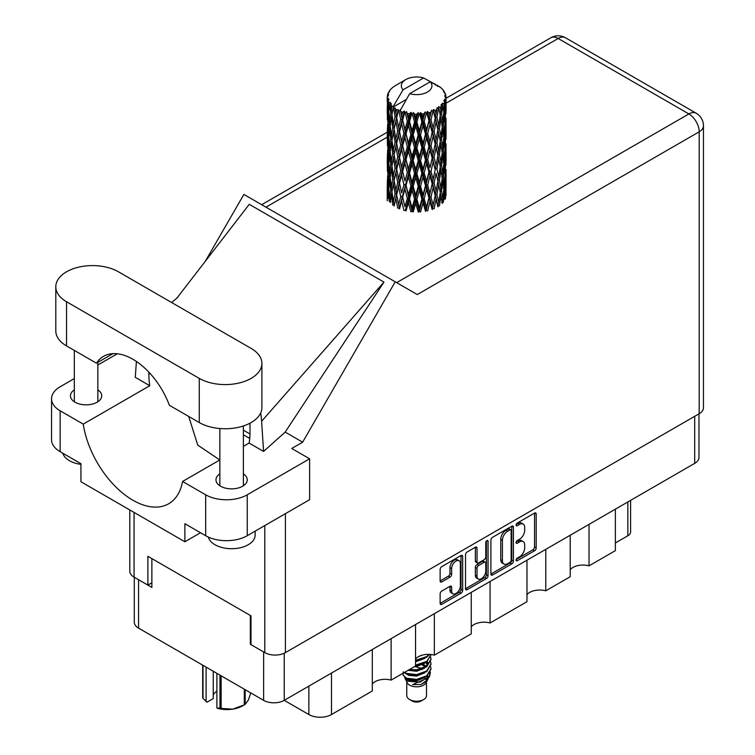 <?xml version="1.0" encoding="UTF-8"?>
<svg xmlns="http://www.w3.org/2000/svg" width="755" height="755" viewBox="0 0 755 755"><rect width="100%" height="100%" fill="white"/><g stroke="black" fill="none" stroke-linecap="round" stroke-linejoin="round"><path stroke-width="1.13" d="M459.097 560.738L457.436 559.785A6.172 3.567 120 0 0 454.35 560.087A6.172 3.567 120 0 0 449.98 567.647L451.641 568.609A6.172 3.567 120 0 1 456.011 561.05A6.172 3.567 120 0 1 459.097 560.738A6.172 3.567 120 0 1 460.38 563.57L460.38 585.908A6.172 3.567 120 0 1 457.681 592.118A6.172 3.567 120 0 1 452.925 593.779A6.172 3.567 120 0 1 451.641 590.948L451.641 587.23A2.312 1.331 120 0 0 451.169 586.173A2.312 1.331 120 0 0 450.008 586.286L441.769 591.042A2.312 1.331 120 0 0 440.137 593.874L440.137 603.387A2.312 1.331 120 0 0 440.618 604.444A2.312 1.331 120 0 0 441.769 604.33L461.031 593.213A2.312 1.331 120 0 0 462.664 590.382L462.664 556.454A2.312 1.331 120 0 0 462.183 555.397A2.312 1.331 120 0 0 461.031 555.51L441.769 566.627A2.312 1.331 120 0 0 440.137 569.459L440.137 580.954A2.312 1.331 120 0 0 440.618 582.011A2.312 1.331 120 0 0 441.769 581.897L450.008 577.141A2.312 1.331 120 0 0 451.641 574.31L451.641 568.609M486.909 540.571L488.051 541.231A1.614 0.934 120 0 0 487.711 540.495A1.614 0.934 120 0 0 486.909 540.571A1.614 0.934 120 0 0 485.767 542.552L485.767 556.879A2.312 1.331 120 0 1 484.134 559.7L478.661 562.862A2.312 1.331 120 0 1 477.509 562.975A2.312 1.331 120 0 1 477.028 561.918L477.028 548.158A2.312 1.331 120 0 0 476.547 547.101A2.312 1.331 120 0 0 475.395 547.215L477.028 548.158M490.901 540.146L490.901 574.074A2.312 1.331 120 0 0 491.382 575.131A2.312 1.331 120 0 0 492.534 575.017L511.805 563.9A2.312 1.331 120 0 0 513.428 561.069L513.428 527.141A2.312 1.331 120 0 0 512.956 526.084A2.312 1.331 120 0 0 511.805 526.197L492.534 537.324A2.312 1.331 120 0 0 490.901 540.146M698.979 413.844L698.979 457.407A14.581 8.418 180 0 1 694.704 463.362L284.248 700.338L308.861 714.541L308.861 686.125M519.468 556.831L517.232 558.124A1.614 0.934 120 0 0 516.175 559.549A1.614 0.934 120 0 0 516.42 560.842A1.614 0.934 120 0 0 517.232 560.767L534.578 550.754A2.312 1.331 120 0 0 536.201 547.922L536.201 513.995A2.312 1.331 120 0 0 535.729 512.938A2.312 1.331 120 0 0 534.578 513.051L517.232 523.064A1.614 0.934 120 0 0 516.175 524.489A1.614 0.934 120 0 0 516.42 525.782A1.614 0.934 120 0 0 517.232 525.707L519.468 524.404A7.39 4.266 120 0 1 523.168 524.045A7.39 4.266 120 0 1 524.697 527.424L524.697 530.255A7.39 4.266 120 0 1 519.468 539.297L517.232 540.599A1.614 0.934 120 0 0 516.175 542.024A1.614 0.934 120 0 0 516.42 543.317A1.614 0.934 120 0 0 517.232 543.232L519.468 541.939A7.39 4.266 120 0 1 523.168 541.571A7.39 4.266 120 0 1 524.697 544.959L524.697 547.781A7.39 4.266 120 0 1 519.468 556.831M486.418 578.556L467.156 589.674A2.312 1.331 120 0 1 465.995 589.787A2.312 1.331 120 0 1 465.524 588.73L484.757 577.594L486.418 578.556A2.312 1.331 120 0 0 488.051 575.725L488.051 541.231M467.156 589.674L465.524 588.73L465.524 554.802A2.312 1.331 120 0 1 467.156 551.981L475.395 547.215M434.351 613.673L434.351 655.151L471.252 633.851L471.252 592.364M391.118 638.636L391.118 680.113L415.543 666.014L415.543 624.536M589.023 524.376L589.023 565.854L615.372 550.64L615.372 509.163M545.78 549.338L545.78 590.816L570.214 576.716L570.214 535.238M490.07 581.501L490.07 622.988L526.971 601.678L526.971 560.201M284.248 653.217L284.248 700.338A14.581 8.418 180 0 1 263.627 700.338L138.561 628.132A14.581 8.418 180 0 1 134.286 622.177L134.286 577.264M250.99 643.873L250.32 644.26L263.627 651.942A14.581 8.418 0 0 0 263.646 651.952L263.627 700.338M250.32 644.26L250.32 615.448M138.543 579.717A14.581 8.418 0 0 0 138.561 579.736L151.868 587.418L151.868 558.606M630.604 500.367L630.604 531.916A9.409 5.436 180 0 1 627.849 535.757L615.372 542.958M331.483 673.064L331.483 714.541L372.3 690.976L372.3 649.498M415.543 658.992A14.109 8.145 180 0 1 434.351 655.151M372.3 683.955A14.109 8.145 180 0 1 391.118 680.113M331.483 714.541A15.997 9.23 180 0 1 308.861 714.541M570.214 569.695A14.109 8.145 180 0 1 589.023 565.854M526.971 594.657A14.109 8.145 180 0 1 545.78 590.816M471.252 626.829A14.109 8.145 180 0 1 490.07 622.988M523.168 541.571L521.507 540.618A7.39 4.266 120 0 0 517.807 540.976L519.468 541.939M516.212 541.901L517.807 540.976M523.168 524.045L521.507 523.083A7.39 4.266 120 0 0 517.807 523.451L519.468 524.404M516.212 524.376L517.807 523.451M516.212 559.436L532.907 549.791A2.312 1.331 120 0 0 534.54 546.96L534.54 513.07M490.901 574.045L510.135 562.937A2.312 1.331 120 0 0 511.767 560.116L511.767 526.216M510.002 562.296A1.614 0.934 120 0 0 511.144 560.314L511.144 530.538A1.614 0.934 120 0 0 510.814 529.793A1.614 0.934 120 0 0 510.002 529.878L507.634 531.246A7.39 4.266 120 0 0 502.415 540.287L502.415 560.644A7.39 4.266 120 0 0 503.944 564.032A7.39 4.266 120 0 0 507.634 563.664L510.002 562.296M510.814 529.793L509.153 528.83A1.614 0.934 120 0 0 508.341 528.915L510.002 529.878M503.944 564.032L502.283 563.07A7.39 4.266 120 0 1 500.754 559.691L500.754 539.325A7.39 4.266 120 0 1 505.973 530.284L508.341 528.915M475.367 547.233L475.367 560.956A2.312 1.331 120 0 0 475.848 562.013L477.509 562.975M486.39 541.014L486.39 574.772L488.051 575.725M477.028 576.197A6.172 3.567 120 0 0 478.311 579.028A6.172 3.567 120 0 0 483.068 577.367A6.172 3.567 120 0 0 485.767 571.158L485.767 563.287A2.312 1.331 120 0 0 485.286 562.23A2.312 1.331 120 0 0 484.134 562.343L478.661 565.504A2.312 1.331 120 0 0 477.028 568.326L477.028 576.197L475.367 575.235A6.172 3.567 120 0 0 476.641 578.066L478.311 579.028M485.286 562.23L483.625 561.267A2.312 1.331 120 0 0 482.464 561.38L484.134 562.343M475.367 575.235L475.367 567.373A2.312 1.331 120 0 1 477 564.542L482.464 561.38M484.757 577.594A2.312 1.331 120 0 0 486.39 574.772M452.925 593.779L451.264 592.817A6.172 3.567 120 0 1 449.98 589.985L449.98 586.305M440.137 580.925L448.347 576.178A2.312 1.331 120 0 0 449.98 573.356L449.98 567.647M440.137 603.358L459.37 592.25A2.312 1.331 120 0 0 461.003 589.419L461.003 555.529M118.441 271.8A36.693 21.187 0 0 0 66.544 271.8A36.693 21.187 0 0 0 55.804 286.777A36.693 21.187 0 0 0 66.544 301.755L199.263 378.378A36.693 21.187 0 0 0 239.25 382.974A36.693 21.187 0 0 0 261.9 363.4A36.693 21.187 0 0 0 251.151 348.423L118.441 271.8M255.133 531.152L255.133 535.135A23.518 13.581 180 0 1 248.244 544.733A23.518 13.581 180 0 1 224.188 548.017A23.518 13.581 180 0 1 208.333 537.069M80.936 464.363A23.518 13.581 180 0 1 62.863 453.264M219.856 473.866A15.638 9.032 0 0 0 215.968 479.821A15.638 9.032 0 0 0 225.622 488.164A15.638 9.032 0 0 0 242.676 486.211A15.638 9.032 0 0 0 247.253 479.821A15.638 9.032 0 0 0 243.374 473.866M74.33 389.854A15.638 9.032 0 0 0 70.451 395.809A15.638 9.032 0 0 0 80.105 404.151A15.638 9.032 0 0 0 97.15 402.189A15.638 9.032 0 0 0 101.727 395.809A15.638 9.032 0 0 0 97.848 389.854M55.804 286.777L55.804 330.945A36.693 21.187 0 0 0 66.544 345.922L96.432 363.174A58.796 33.947 -120 0 1 103.511 356.36A58.796 33.947 -120 0 1 169.384 405.293L199.263 422.545A36.693 21.187 0 0 0 239.25 427.141A36.693 21.187 0 0 0 261.9 407.568L261.9 363.4M205.671 494.799A29.398 16.978 0 0 0 247.244 494.799L309.616 458.795L309.616 499.697L247.244 535.71A29.398 16.978 180 0 1 205.671 535.71L205.671 494.799L182.568 481.464L219.856 459.937M200.509 532.728L184.881 541.76L184.881 523.706L205.671 535.71M74.33 378.595L60.145 386.777A29.398 16.978 0 0 0 51.538 398.782A29.398 16.978 0 0 0 60.145 410.786L60.145 451.688L80.936 463.693L80.936 481.747L184.881 541.76M60.145 451.688A29.398 16.978 180 0 1 51.538 439.684L51.538 398.782M699.196 413.721L699.196 131.804A14.581 8.418 180 0 0 703.462 125.849L703.462 407.766A14.581 8.418 180 0 1 699.196 413.721L285.409 652.613A14.581 8.418 180 0 1 264.788 652.613L250.99 644.638L250.99 615.835L147.876 556.303L147.876 585.106L134.069 577.141A14.581 8.418 180 0 1 129.803 571.186L129.803 509.955M309.616 458.795L291.732 448.47L302.642 442.175L395.224 281.813L417.128 294.459M205.237 261.381L243.884 194.431L395.224 281.813M117.318 353.774L97.848 365.014M136.41 361.466L135.277 377.349L149.773 385.711L83.248 424.121L60.145 410.786M302.642 442.175L285.173 432.096L263.58 451.424L249.093 443.062L243.374 446.365M176.745 298.3L249.263 204.331L383.974 282.106L261.607 421.262L263.58 451.424M285.173 432.096L383.974 282.106M147.876 585.106L151.868 582.803M83.248 424.121A71.499 41.28 -120 0 0 118.044 489.07A71.499 41.28 -120 0 0 168.658 503.774A71.499 41.28 -120 0 0 182.568 481.464M188.712 416.458L197.744 445.091L219.78 459.984M249.99 423.187L249.99 432.634A71.499 41.28 60 0 1 249.093 443.062M261.607 421.262A88.203 50.925 -120 0 0 260.702 412.938M149.773 385.711A71.499 41.28 60 0 1 148.877 374.253L148.877 372.168M112.948 353.642L96.432 363.174M249.707 438.617A4.7 2.718 -120 0 0 248.659 437.815L243.374 434.767M249.971 433.965L243.667 430.331A4.7 2.718 -120 0 0 243.374 430.171M406.756 681.982L406.756 695.534A9.881 5.7 0 0 0 409.644 699.564L412.145 701.008A6.351 3.662 0 0 0 421.12 701.008L423.621 699.564A9.881 5.7 0 0 0 426.509 695.534L426.509 681.982M412.145 701.008L409.644 699.564A9.881 5.7 0 0 0 423.621 699.564M404.727 677.537L407.19 682.803A9.881 5.7 0 0 0 409.644 685.163A9.881 5.7 0 0 0 426.075 682.803L428.245 678.528M426.179 679.66A9.881 5.7 0 0 0 424.555 677.726M405.086 678.849L407.879 681.255L420.11 682.152L429.708 675.97L428.916 677.452L412.541 684.596L421.082 684.511L427.821 679.509M429.784 673.271L429.406 676.338M429.708 675.97L430.435 671.997M406.492 678.179A14.345 8.286 0 0 0 411.145 679.972L406.775 678.802L403.208 675.3L406.492 678.179L416.628 679.406L426.773 675.782L430.982 668.722L430.643 666.618M403.274 671.771L403.208 675.3M411.145 679.972L416.628 680.01L426.773 676.376L430.973 669.024M404.133 672.601L406.492 673.979L416.628 675.206L426.773 671.582L430.973 664.221M404.586 672.337L406.492 673.375L416.628 674.602L426.773 670.978L430.982 663.919L430.643 661.824M408.748 669.94L416.628 670.402L426.773 666.778L430.973 659.417M409.493 669.506L416.628 669.808L426.773 666.174L430.982 659.124L430.643 657.02M415.543 665.693L426.773 661.975L430.973 654.623M415.543 665.089L426.773 661.38L430.982 654.915M415.543 660.889L426.773 657.18L429.567 654.387M415.543 660.295L426.773 656.576L429.133 654.368M426.462 666.24L424.669 665.174M395.846 113.099L395.091 108.88A29.398 16.978 0 0 0 395.846 109.333A29.398 16.978 0 0 0 396.62 109.768L395.846 113.099L396.677 116.629L395.846 121.121L397.715 130.974L395.846 138.826L394.129 128.897L398.376 110.636L398.244 109.692L396.62 109.768M394.129 128.897L395.846 121.121M395.846 164.552L394.129 154.633L396.677 142.355L395.846 146.857L397.715 156.71L395.846 164.552L396.677 168.101L395.846 172.602L397.715 182.427L395.846 190.298L394.129 180.36L398.612 161.136L400.688 170.838L398.612 178.841L396.677 169.035M394.129 154.633L395.846 146.857M394.129 180.36L395.846 172.602M395.846 198.329L394.129 206.096L396.677 193.837L395.846 198.329L397.715 208.163L399.338 208.05L396.677 194.781L398.612 186.862L400.688 196.574L398.612 204.567M387.334 95.913A29.398 16.978 0 0 1 387.391 95.555L388.665 94.186L387.721 94.243A29.398 16.978 0 0 1 388.193 93.025L389.712 91.468L388.872 91.751A29.398 16.978 0 0 1 389.08 91.412L389.967 90.185A29.398 16.978 0 0 1 390.948 89.071L392.147 87.939A29.398 16.978 0 0 1 392.487 87.646L393.884 86.58A29.398 16.978 0 0 1 395.309 85.645L405.822 79.568A15.289 8.824 0 0 0 403.019 89.826L393.61 105.851L391.892 106.502L391.326 109.739L391.203 103.435L389.778 104.237L390.76 113.174L389.646 120.696L388.74 110.485L390.297 102.236L388.721 102.661L388.4 105.832L388.117 101.463L388.957 99.566L387.645 100.16L388.098 109.201L387.598 116.61L387.551 99.811L388.599 98.273L387.306 98.49L387.249 101.632L387.23 97.244L388.447 95.489L387.334 95.913L387.315 97.121M387.23 97.244A29.398 16.978 0 0 0 387.23 97.329A29.398 16.978 0 0 0 387.306 98.49M388.117 101.463A29.398 16.978 0 0 0 388.721 102.661M390.797 105.426A29.398 16.978 0 0 0 391.892 106.502M435.578 85.249L435.493 84.305A29.398 16.978 0 0 0 433.823 83.56L423.593 77.954A15.289 8.824 0 0 0 405.822 79.568M445.978 190.751L446.016 172.904M444.176 198.725L445.554 198.225L445.903 187.919L446.035 195.309M445.676 187.183L445.903 187.919M437.711 85.843L437.636 85.457A29.398 16.978 0 0 0 437.202 85.202L436.588 85.221M445.978 165.024L446.016 147.187M446.035 169.564L445.903 179.888L446.035 169.564M445.771 184.569L445.327 194.856L444.667 187.429L445.327 177.161L445.771 184.569M442.826 198.858L441.581 191.298L442.826 181.162L443.883 188.684L442.826 198.858L441.779 202.566L443.336 202.283L444.299 192.072L445.054 199.518M443.751 190.062L444.299 192.072M444.78 196.63L445.327 194.856M444.667 187.429L443.185 187.835M444.921 175.755L445.327 177.161M445.582 180.936L445.903 179.888M445.554 172.489L444.176 172.989M445.676 161.447L445.903 162.193M442.137 89.166L442.09 88.845A29.398 16.978 0 0 0 441.779 88.533L440.505 87.429A29.398 16.978 0 0 0 440.476 87.401A29.398 16.978 0 0 0 439.183 86.438L438.749 86.429M437.636 85.457L437.56 86.391M406.218 99.5L393.43 106.88L393.61 105.851M393.213 107.597A29.398 16.978 0 0 0 393.591 107.871L395.044 116.629L393.402 124.358L391.93 114.316L393.43 106.88M395.091 108.88L395.214 107.946L393.591 107.871M398.376 110.636A29.398 16.978 0 0 0 398.857 110.853L400.688 119.365L398.612 127.369L396.677 117.572M440.476 87.401L430.246 81.785L409.672 93.667L400.084 110.721L398.857 110.853M445.978 139.297L446.016 121.47M446.035 143.846L445.903 154.152L446.035 143.846M445.771 158.833L445.327 169.129L444.667 161.693L445.327 151.425L445.771 158.833M445.054 173.782L444.299 184.041L443.336 176.538L444.299 166.345L445.054 173.782M399.102 206.898L399.537 208.984L401.669 200.934L403.906 210.475L405.426 210.126L406.02 211.004L408.427 202.623L410.899 211.825L412.221 211.268L413.174 212.032L415.712 203.293L418.251 212.117L419.289 211.4L420.544 211.995L423.045 202.887L425.499 211.353L426.197 210.503L427.67 210.909L429.982 201.453L432.19 209.579L432.492 208.654L434.097 208.824L436.079 199.056L437.909 206.889L437.806 205.945L439.429 205.888L440.948 195.866L442.288 203.463M442.09 88.845L443.166 90.024A29.398 16.978 0 0 1 444.025 91.166L443.393 91.195L444.78 92.421A29.398 16.978 0 0 1 444.95 92.761L444.034 92.459L445.478 94.064A29.398 16.978 0 0 1 445.818 95.29L444.78 95.205L446.007 96.621A29.398 16.978 0 0 1 446.026 96.97L444.855 96.517L445.988 98.31L445.903 102.689L445.78 99.547L444.402 99.282L445.393 100.859L445.771 107.37L445.327 117.657L444.667 110.23L445.252 101.208L443.902 100.566L444.638 102.491L444.299 106.842L443.912 103.662L442.279 103.18L443.883 111.485L442.826 121.659L441.581 114.09L442.685 105.19L441.241 104.35L440.948 110.636L440.325 107.38L438.542 106.644L439.07 109.258L438.542 106.644M409.672 93.667A15.289 8.824 0 0 0 427.443 92.053A15.289 8.824 0 0 0 430.246 81.785M400.745 111.617A29.398 16.978 0 0 0 402.604 112.25L401.669 115.704L400.263 109.692M404.68 112.835A29.398 16.978 0 0 0 405.237 112.976L407.332 121.215L404.954 129.53L402.67 120.045L404.68 112.835L404.387 111.051L402.604 112.25M407.398 113.448A29.398 16.978 0 0 0 409.474 113.797L408.427 117.393L406.473 111.57L405.237 112.976M411.73 114.071A29.398 16.978 0 0 0 412.334 114.118L414.561 122.046L412.032 130.719L409.54 121.583L411.73 114.071L411.098 112.344L409.474 113.797M414.627 114.269A29.398 16.978 0 0 0 416.788 114.307L415.712 118.063L414.627 114.269L413.344 112.552L412.334 114.118M419.091 114.241A29.398 16.978 0 0 0 419.704 114.213L421.913 121.81L419.402 130.851L416.864 122.084L419.091 114.241L418.157 112.637L416.788 114.307M421.988 114.024A29.398 16.978 0 0 0 424.093 113.75L423.045 117.657L421.988 114.024L420.422 112.514L419.704 114.213M426.301 113.363A29.398 16.978 0 0 0 426.877 113.241L428.944 120.526L426.594 129.926L424.168 121.517L426.301 113.363L425.112 111.91L424.093 113.75M429.01 112.731A29.398 16.978 0 0 0 430.935 112.165L429.982 116.223L429.01 112.731L427.255 111.466L426.877 113.241M432.908 111.466A29.398 16.978 0 0 0 433.408 111.268L435.191 118.271L433.162 127.991L431.001 119.922L432.908 111.466L431.539 110.202L430.935 112.165M435.248 110.466A29.398 16.978 0 0 0 436.871 109.645L436.079 113.826L435.248 110.466L433.427 109.466L433.408 111.268M438.485 108.692A29.398 16.978 0 0 0 438.891 108.418L440.278 115.194L438.683 125.179L436.928 117.393L438.485 108.692L437.032 107.635L436.871 109.645M440.325 107.38A29.398 16.978 0 0 0 441.543 106.351M443.912 103.662A29.398 16.978 0 0 0 444.638 102.491M445.78 99.547A29.398 16.978 0 0 0 445.988 98.31M440.24 192.695L440.948 195.866M441.581 191.298L439.976 191.477L440.948 187.835L439.429 180.152L440.948 170.139L442.288 177.727L440.948 187.835M442.185 178.548L442.826 181.162M443.581 186.419L444.299 184.041M443.336 176.538L441.779 176.83L442.826 173.131L441.581 165.562L442.826 155.426L443.883 162.948L442.826 173.131M443.751 164.326L444.299 166.345M444.78 170.894L445.327 169.129M444.667 161.693L443.185 162.099M444.921 150.019L445.327 151.425M445.582 155.2L445.903 154.152M445.554 146.763L444.176 147.272M445.676 135.711L445.903 136.457M444.997 93.516L444.95 92.761M443.959 91.695L444.025 91.166M445.978 113.552L446.026 96.97M446.035 118.11L445.903 128.416L446.035 118.11M445.771 133.097L445.327 143.393L444.667 135.957L445.327 125.698L445.771 133.097M445.054 148.065L444.299 158.305L443.336 150.821L444.299 140.609L445.054 148.065M440.278 192.402L438.683 202.378L436.928 194.592L438.683 184.682L440.278 192.402M436.928 194.592L435.295 194.535L437.806 205.945L438.683 202.378M435.191 195.479L433.162 205.19L431.001 197.121L433.162 187.495L436.079 199.056M439.429 180.152L437.806 180.209L438.702 184.692L437.806 180.209L438.683 176.651L436.928 168.856L438.683 158.946L439.07 160.739L440.278 166.657L438.683 176.651M440.24 166.959L440.948 170.139M441.581 165.562L439.976 165.732L440.948 162.089L439.429 154.426L440.948 144.394L442.288 152.01L440.948 162.089M442.185 152.831L442.826 155.426M443.581 160.673L444.299 158.305M443.336 150.821L441.779 151.113L442.826 147.404L441.581 139.817L442.826 129.709L443.883 137.202L442.826 147.404M443.751 138.58L444.299 140.609M444.78 145.168L445.327 143.393M444.667 135.957L443.185 136.353M444.921 124.292L445.327 125.698M445.582 129.464L445.903 128.416M445.554 121.026L444.176 121.536M445.676 109.975L445.903 110.721M445.771 96.347L445.818 95.29M445.054 122.329L444.299 132.569L443.336 125.085L444.299 114.873L445.054 122.329M437.909 181.153L436.079 191.024L434.097 183.088L436.079 173.329L437.909 181.153L436.079 173.329M431.001 197.121L429.444 196.828L432.492 208.654L433.162 205.19M428.944 197.725L426.594 207.125L424.168 198.725L426.594 189.429L428.944 197.725L429.444 196.828L429.982 201.453M434.097 183.088L432.492 182.908L435.295 194.535L436.079 191.024M432.19 183.833L429.982 193.422L427.67 185.164L429.982 175.726L432.19 183.833L432.492 182.908L433.162 187.495M436.928 168.856L435.295 168.799L436.079 165.288L434.097 157.37L436.079 147.593L437.909 155.426L436.079 165.288M439.429 154.426L437.806 154.492L439.07 160.739M437.909 155.426L438.683 158.946M440.24 141.223L440.948 144.394M441.581 139.817L439.976 139.996L440.948 136.362L439.429 128.699L440.948 118.658L442.288 126.274L440.948 136.362M442.185 127.095L442.826 129.709M443.581 134.937L444.299 132.569M443.336 125.085L441.779 125.377L442.826 121.659M443.751 112.854L444.299 114.873M444.78 119.432L445.327 117.657M444.667 110.23L443.185 110.626M445.582 103.737L445.903 102.689M440.278 140.921L438.683 150.924L436.928 143.12L438.683 133.22L440.278 140.921M435.191 169.733L433.162 179.463L431.001 171.385L433.162 161.759L435.191 169.733L432.492 157.191L433.162 161.759M424.168 198.725L422.791 198.216L426.197 210.503L426.594 207.125M421.913 199.009L419.402 208.05L416.864 199.292L419.402 190.354L421.913 199.009L422.791 198.216L423.045 202.887M427.67 185.164L426.197 184.767L429.444 196.828L429.982 193.422M425.499 185.617L423.045 194.856L420.544 186.258L423.045 177.161L425.499 185.617L426.197 184.767L426.594 189.429M431.001 171.385L429.444 171.092L432.492 182.908L433.162 179.463M428.944 171.989L426.594 181.398L424.168 172.98L426.594 163.693L428.944 171.989L429.444 171.092L429.982 175.726M434.097 157.37L432.492 157.191L433.162 153.737L431.001 145.649L433.162 136.042L435.191 143.997L433.162 153.737M436.928 143.12L435.295 143.054L437.806 154.492L438.683 150.924M435.191 143.997L436.079 147.593M439.429 128.699L437.806 128.756L439.07 135.022M437.909 129.69L436.079 139.552L434.097 131.634L436.079 121.848L438.683 133.22M440.24 115.496L440.948 118.658M441.581 114.09L439.976 114.269L440.948 110.636M443.581 109.22L444.299 106.842M432.19 158.116L429.982 167.676L427.67 159.447L429.982 149.981L432.19 158.116L432.492 157.191L429.982 167.676M416.864 199.292L415.75 198.603L419.289 211.4L419.402 208.05M414.561 199.244L412.032 207.918L409.54 198.791L412.032 190.222L414.561 199.244L415.75 198.603L415.712 203.293M420.544 186.258L419.289 185.654L422.791 198.216L423.045 194.856M418.251 186.381L415.712 195.262L413.174 186.296L415.712 177.567L418.251 186.381L419.289 185.654L419.402 190.354M424.168 172.98L422.791 172.48L426.197 184.767L426.594 181.398M421.913 173.272L419.402 182.323L416.864 173.546L419.402 164.618L421.913 173.272L422.791 172.48L423.045 177.161M427.67 159.447L426.197 159.041L429.444 171.092L419.289 211.4M425.499 159.9L423.045 169.12L420.544 160.532L423.045 151.425L425.499 159.9L426.197 159.041L426.594 163.693M431.001 145.649L429.444 145.356L432.492 157.191L434.031 149.669M428.944 146.253L426.594 155.662L424.168 147.244L426.594 137.967L428.944 146.253L429.444 145.356L429.982 149.981M434.097 131.634L432.492 131.455L435.295 143.054L436.079 139.552M432.19 132.38L429.982 141.949L427.67 133.71L429.982 124.245L432.19 132.38L432.492 131.455L433.162 136.042M436.928 117.393L435.295 117.336L437.806 128.756L438.683 125.179M435.191 118.271L436.079 121.848M409.54 198.791L408.757 197.961L412.221 211.268L412.032 207.918M407.332 198.414L404.954 206.728L402.67 197.253L404.954 189.033L407.332 198.414L408.757 197.961L408.427 202.623M413.174 186.296L412.221 185.532L415.75 198.603L415.712 195.262M410.899 186.079L408.427 194.592L406.02 185.268L408.427 176.897L410.899 186.079L412.221 185.532L412.032 190.222M416.864 173.546L415.75 172.867L419.289 185.654L419.402 182.323M414.561 173.508L412.032 182.191L409.54 173.046L412.032 164.486L414.561 173.508L415.75 172.867L415.712 177.567M420.544 160.532L419.289 159.937L422.791 172.48L423.045 169.12M418.251 160.664L415.712 169.516L413.174 160.57L415.712 151.821L418.251 160.664L419.289 159.937L419.402 164.618M424.168 147.244L422.791 146.734L426.197 159.041L426.594 155.662M421.913 147.536L419.402 156.596L416.864 147.81L419.402 138.901L421.913 147.536L422.791 146.734L423.045 151.425M427.67 133.71L426.197 133.305L429.444 145.356L429.982 141.949M425.499 134.163L423.045 143.384L420.544 134.805L423.045 125.689L425.499 134.163L426.197 133.305L426.594 137.967M431.001 119.922L429.444 119.63L432.492 131.455L433.162 127.991M428.944 120.526L429.444 119.63L429.982 124.245M433.427 109.466L435.295 117.336L436.079 113.826M402.67 197.253L404.954 206.728M400.688 196.574L402.264 196.338L401.669 200.934M406.02 185.268L408.757 197.961L408.427 194.592M403.906 184.739L401.669 192.903L399.537 183.248L401.669 175.207L403.906 184.739L405.426 184.39L404.954 189.033M409.54 173.046L408.757 172.225L412.221 185.532L412.032 182.191M407.332 172.678L404.954 181.002L402.67 171.517L404.954 163.297L407.332 172.678L408.757 172.225L408.427 176.897M413.174 160.57L412.221 159.805L415.75 172.867L415.712 169.516M410.899 160.362L408.427 168.856L406.02 159.541L408.427 151.16L410.899 160.362L412.221 159.805L412.032 164.486M416.864 147.81L415.75 147.121L419.289 159.937L419.402 156.596M414.561 147.763L412.032 156.464L409.54 147.31L412.032 138.76L414.561 147.763L415.75 147.121L415.712 151.821M420.544 134.805L419.289 134.201L422.791 146.734L423.045 143.384M418.251 134.928L415.712 143.79L413.174 134.834L415.712 126.085L418.251 134.928L419.289 134.201L419.402 138.901M424.168 121.517L422.791 121.017L426.197 133.305L426.594 129.926M421.913 121.81L422.791 121.017L423.045 125.689M427.255 111.466L429.444 119.63L429.982 116.223M396.677 194.781L395.846 190.298M399.537 183.248L401.669 192.903M397.715 182.427L399.338 182.314L398.612 186.862M402.67 171.517L404.954 181.002M400.688 170.838L402.264 170.602L401.669 175.207M406.02 159.541L408.757 172.225L408.427 168.856M403.906 159.012L401.669 167.166L399.537 157.521L401.669 149.471L403.906 159.012L405.426 158.663L404.954 163.297M409.54 147.31L408.757 146.479L412.221 159.805L412.032 156.464M407.332 146.932L404.954 155.275L402.67 145.772L404.954 137.58L407.332 146.932L408.757 146.479L408.427 151.16M413.174 134.834L412.221 134.069L415.75 147.121L415.712 143.79M410.899 134.626L408.427 143.12L406.02 133.805L408.427 125.424L410.899 134.626L412.221 134.069L412.032 138.76M416.864 122.084L415.75 121.395L419.289 134.201L419.402 130.851M414.561 122.046L415.75 121.395L415.712 126.085M420.422 112.514L422.791 121.017L423.045 117.657M395.044 193.837L393.402 201.557L391.93 191.525L393.402 183.861L395.044 193.837L396.677 193.837L399.338 182.314L398.612 178.841M390.127 202.519L391.326 194.969L392.713 205.039L394.327 205.162L393.402 201.557M392.005 192.081L391.326 194.969M394.138 180.407L393.402 183.861M399.112 181.191L399.338 182.314L402.264 170.602L401.669 167.166M399.537 157.521L402.264 170.602L405.426 158.663L404.954 155.275M397.715 156.71L399.338 156.587L398.612 161.136M402.67 145.772L405.426 158.663L408.757 146.479L408.427 143.12M400.688 145.092L398.612 153.105L396.677 143.299L398.612 135.409L400.688 145.092L402.264 144.856L401.669 149.471M406.02 133.805L408.757 146.479L412.221 134.069L412.032 130.719M403.906 133.276L401.669 141.43L399.537 131.785L401.669 123.726L403.906 133.276L405.426 132.937L404.954 137.58M409.54 121.583L408.757 120.762L412.221 134.069L415.75 121.395L415.712 118.063M407.332 121.215L408.757 120.762L408.427 125.424M413.344 112.552L415.75 121.395L418.157 112.637M395.044 168.101L393.402 175.83L391.93 165.779L393.402 158.125L395.044 168.101L396.677 168.101L399.338 156.587L398.612 153.105M392.713 179.303L391.326 186.938L390.127 176.783L391.326 169.243L392.713 179.303L394.327 179.426L393.402 175.83M390.76 190.373L389.646 197.895L388.74 187.684L389.646 180.2L390.76 190.373L392.336 190.609L391.326 186.938M387.796 198.48L388.4 191.062L389.212 201.302L390.731 201.642M388.872 189.345L388.4 191.062M390.429 200.537L389.646 197.895M390.25 177.878L389.646 180.2M392.015 166.345L391.326 169.243M394.138 154.681L393.402 158.125M399.112 155.454L399.338 156.587L402.264 144.856L401.669 141.43M396.677 143.299L395.846 138.826M399.537 131.785L402.264 144.856L405.426 132.937L404.954 129.53M397.715 130.974L399.338 130.851L398.612 135.409M402.67 120.045L405.426 132.937L408.757 120.762L408.427 117.393M400.688 119.365L402.264 119.139L401.669 123.726M406.473 111.57L408.757 120.762L411.098 112.344M395.044 142.355L393.402 150.094L391.93 140.043L393.402 132.399L395.044 142.355L396.677 142.355L399.338 130.851L398.612 127.369M392.713 153.586L391.326 161.192L390.127 151.057L391.326 143.497L392.713 153.586L394.327 153.699L393.402 150.094M390.76 164.637L389.646 172.168L388.74 161.947L389.646 154.464L390.76 164.637L392.336 164.873L391.326 161.192M389.212 175.556L388.4 183.031L387.796 172.744L388.4 165.336L389.212 175.556L390.731 175.906M388.098 186.41L387.598 193.809L387.598 176.113L388.098 186.41L389.533 186.862M387.23 200.811L387.249 186.862L387.872 197.357M388.032 195.234L387.598 193.809M387.91 175.028L387.598 176.113M389.033 185.117L388.4 183.031M388.882 163.618L388.4 165.336M390.429 174.801L389.646 172.168M390.25 152.151L389.646 154.464M392.015 140.6L391.326 143.497M394.138 128.945L393.402 132.399M399.102 129.7L399.338 130.851L402.264 119.139L401.669 115.704M400.282 109.805L402.264 119.139L404.387 111.051M392.713 127.85L391.326 135.466L390.127 125.321L391.326 117.761L392.713 127.85L394.327 127.963L393.402 124.358M390.76 138.892L389.646 146.432L388.74 136.202L389.646 128.737L390.76 138.892L392.336 139.128L391.326 135.466M389.212 149.839L388.4 157.285L387.796 147.027L388.4 139.59L389.212 149.839L390.731 150.188M388.098 160.664L387.598 168.082L387.598 150.377L388.098 160.664L389.533 161.117M387.438 171.432L387.249 161.136L387.872 171.612M387.438 179.445L387.287 186.73M388.032 169.507L387.598 168.082M387.91 149.301L387.598 150.377M389.033 159.371L388.4 157.285M388.882 137.872L388.4 139.59M390.429 149.075L389.646 146.432M390.25 126.425L389.646 128.737M392.005 114.873L391.326 117.761M395.044 116.629L396.677 116.629L398.244 109.692M389.212 124.103L388.4 131.559L387.796 121.291L388.4 113.854L389.212 124.103L390.731 124.452M388.098 134.928L387.598 142.346L387.598 124.651L388.098 134.928L389.533 135.381M387.438 145.706L387.249 135.39L387.872 145.894M387.438 153.699L387.287 161.004M388.032 143.78L387.598 142.346M387.91 123.575L387.598 124.651M389.033 133.635L388.4 131.559M388.872 112.136L388.4 113.854M390.429 123.339L389.646 120.696M423.593 77.954L403.019 89.826M390.76 113.174L392.336 113.401L391.326 109.739M387.438 119.969L387.249 109.654L387.872 120.158M387.438 127.972L387.287 135.258M388.032 118.035L387.598 116.61M388.098 109.201L389.533 109.654M389.033 107.918L388.4 105.832M387.438 102.246L387.287 109.522M387.721 94.243L387.777 95.139M388.872 91.751L388.816 92.374M421.082 684.511L424.527 682.586L426.783 680.17M427.5 678.66L427.792 675.565M427.764 676.225L427.679 675.668M422.168 669.619L421.592 669.355M406.341 673.913L408.738 675.385L416.628 676.065L424.669 672.865M426.981 664.221L425.811 662.616M414.467 666.637L416.628 666.467L424.669 663.267M418.865 656.435L422.432 655.085M426.424 679.491L427.792 675.621M422.328 668.505L414.863 666.618M427.283 663.626L426.462 662.201M406.133 678.49L408.738 680.179L416.628 680.868L424.669 677.669M425.442 667.042L421.592 664.551M408.106 670.308L416.628 671.27L424.669 668.071M426.207 666.571L427.792 662.418M415.543 661.776L424.669 658.464M425.622 666.023L422.979 664.051M425.112 111.91L399.338 208.05M431.539 110.202L422.791 146.734L405.426 210.126M434.021 123.943L426.197 159.041L412.221 211.268M434.021 175.434L426.197 210.503M434.021 201.179L432.492 208.654M221.149 675.81L221.149 708.435A25.047 14.458 180 0 1 219.969 708.256L216.893 707.926L216.893 673.356M219.969 708.256L219.969 675.13M213.25 671.242L213.25 698.601L207.049 702.178L203.01 698.46A25.047 14.458 180 0 1 202.689 697.78L202.689 665.155M216.893 707.926L217.865 708.416A21.989 12.693 180 0 0 232.729 709.143L244.318 704.849L244.318 689.183M221.149 708.435L232.729 709.143A21.989 12.693 180 0 0 242.591 705.859L244.752 704.604A25.047 14.458 180 0 1 244.318 704.849M245.177 689.683L245.177 704.358L248.282 700.168L250.83 692.948M203.01 665.334L203.01 698.46M213.25 695.157A14.109 8.145 180 0 1 216.893 691.212M206.087 667.109L206.087 701.678M694.704 463.362L694.704 416.307M138.561 579.736L138.561 628.132M627.849 535.757L627.849 501.962M516.09 542.571L517.232 543.232M516.09 525.046L517.232 525.707M534.578 513.051L536.201 513.995M534.54 546.96L536.201 547.922M532.907 549.791L534.578 550.754M516.09 560.106L517.232 560.767M511.805 526.197L513.428 527.141M511.767 560.116L513.428 561.069M510.135 562.937L511.805 563.9M490.901 574.074L492.534 575.017M505.973 530.284L507.634 531.246M500.754 539.325L502.415 540.287M500.754 559.691L502.415 560.644M475.367 560.956L477.028 561.918M477 564.542L478.661 565.504M475.367 567.373L477.028 568.326M450.008 586.286L451.641 587.23M449.98 589.985L451.641 590.948M449.98 573.356L451.641 574.31M448.347 576.178L450.008 577.141M440.137 580.954L441.769 581.897M461.031 555.51L462.664 556.454M461.003 589.419L462.664 590.382M459.37 592.25L461.031 593.213M440.137 603.387L441.769 604.33M285.409 513.674L285.409 652.613M396.677 282.644L688.881 113.939A14.581 8.418 60 0 1 699.196 131.804L417.298 294.554M703.462 125.849A14.581 14.581 0 0 0 696.176 113.222A14.581 8.418 120 0 0 688.881 113.939L558.162 38.477L446.035 103.209M387.23 137.155L265.958 207.181M264.788 652.613L264.788 525.574M134.069 512.418L134.069 577.141M150.132 373.527L148.877 374.253M247.244 494.799L247.244 535.71M550.876 37.75A14.581 8.418 60 0 1 558.162 38.477A14.581 8.418 120 0 1 565.457 37.75A14.581 14.581 0 0 0 550.876 37.75L446.035 98.282M199.263 422.545L199.263 378.378M66.544 345.922L66.544 301.755M248.659 437.815L249.83 437.136M74.33 350.414L74.33 401.764M219.856 428.529L219.856 485.776M177.859 297.281L171.621 302.5M387.239 132.219L261.683 204.709M696.176 113.222L565.457 37.75M243.374 425.971L243.374 485.776M97.848 362.362L97.848 401.764M430.982 669.326L430.982 668.722M430.982 664.523L430.982 663.919M430.982 659.719L430.982 659.124M446.035 187.938L446.035 176.679M446.035 162.212L446.035 150.934M446.035 136.476L446.035 125.207M446.035 110.73L446.035 99.481M439.07 186.457L438.702 184.692"/></g></svg>
